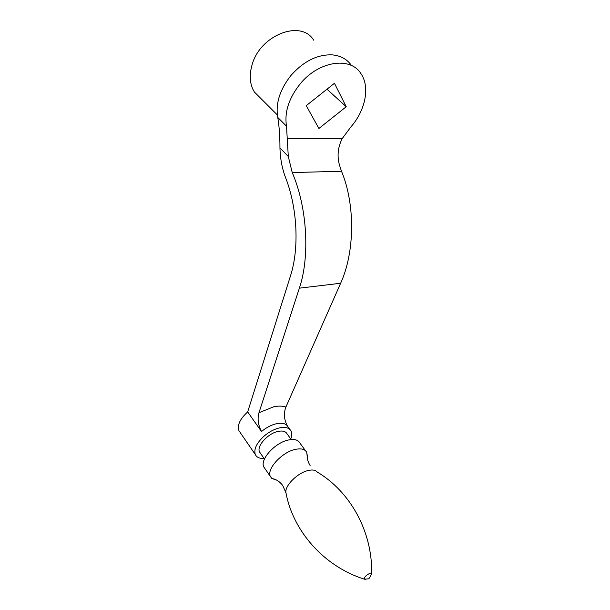 <?xml version="1.0" encoding="UTF-8"?>
<svg xmlns="http://www.w3.org/2000/svg" width="610" height="610" viewBox="0 0 610 610"><rect width="100%" height="100%" fill="white"/><g stroke="black" fill="none" stroke-linecap="round" stroke-linejoin="round"><path stroke-width="0.91" d="M276.688 480.146L271.831 478.453L270.39 476.54C266.303 469.311 281.69 452.323 295.034 449.471C301.073 448.129 304.969 449.097 306.723 452.391L307.234 456.486M264.923 468.571L263.817 466.955C259.677 459.658 274.904 442.761 288.21 440.046C294.233 438.758 298.137 439.779 299.922 443.096L305.511 450.737M260.432 453.238L259.563 451.972C256.322 446.284 267.828 433.428 278.03 431.43C282.674 430.485 285.693 431.308 287.104 433.908L291.199 439.543M290.756 438.941C291.999 435.853 292.129 433.245 291.153 431.125C289.338 427.762 285.427 426.695 279.426 427.907C274.294 429.143 269.315 431.758 264.488 435.753C256.627 442.898 253.585 449.181 255.354 454.618C256.749 457.401 259.639 458.667 264.008 458.415M351.444 65.438C346.976 59.109 340.487 55.579 331.97 54.847C317.223 54.45 303.582 61.29 291.046 75.358C279.86 89.517 275.43 103.54 277.763 117.417C279.243 126.384 279.975 136.533 279.952 147.872C280.219 158.562 282.094 168.49 285.579 177.655C297.535 208.185 299.258 248.453 290.612 275.476L247.675 411.933L261.499 431.522C258.137 425.056 257.29 418.796 258.968 412.726L299.365 288.172C310.055 256.551 307.28 207.392 292.236 172.569L288.301 156.518L286.509 126.178C284.275 112.27 288.827 98.172 300.173 83.883C318.725 60.969 350.338 56.364 360.876 73.543C370.285 86.841 365.398 110.441 350.948 126.834L342.111 138.722C337.543 148.001 336.865 157.433 340.083 167.018L341.516 171.257C355.394 204.708 354.829 252.182 340.639 283.253L285.915 407.022C283.543 413.122 283.993 419.337 287.257 425.681C285.053 423.34 281.439 422.684 276.399 423.729C271.282 424.941 266.311 427.541 261.499 431.522M247.675 411.933C239.989 418.925 237.077 425.185 238.945 430.698L240.096 432.376M261.4 99.026L254.393 92.026C249.925 84.737 249.086 75.907 251.884 65.552C259.372 35.319 300.966 18.971 313.685 40.176M287.417 138.714L342.111 138.722M346.228 106.735L334.448 83.295L306.243 105.66L318.9 128.474L346.228 106.735L326.998 89.205M279.952 147.872L288.301 156.518M365.497 579.454L364.368 579.172C323.14 566.194 292.869 530.204 285.998 492.987C284.13 486.445 297.009 473.162 307.753 470.623C312.305 469.486 315.462 469.959 317.208 472.026C349.995 491.485 372.558 531.173 371.704 573.964L371.696 574.3M364.368 579.172C364.17 577.266 365.87 575.39 369.462 573.537L371.704 573.964L368.852 578.814L364.368 579.172M258.968 412.726L273.753 406.771C278.549 405.795 282.598 405.879 285.915 407.022M292.236 172.569L341.516 171.257M340.639 283.253L299.365 288.172M277.763 117.417L286.509 126.178M307.31 454.854C306.929 458.255 307.867 461.816 310.109 465.529M271.831 478.453C276.116 479.224 279.754 481.587 282.765 485.545L285.998 492.987M263.817 466.955L270.39 476.54M259.563 451.972L264.443 459.04M255.354 454.618L238.945 430.698M289.91 429.425L286.883 425.3M277.367 114.977L254.393 92.026"/></g></svg>
